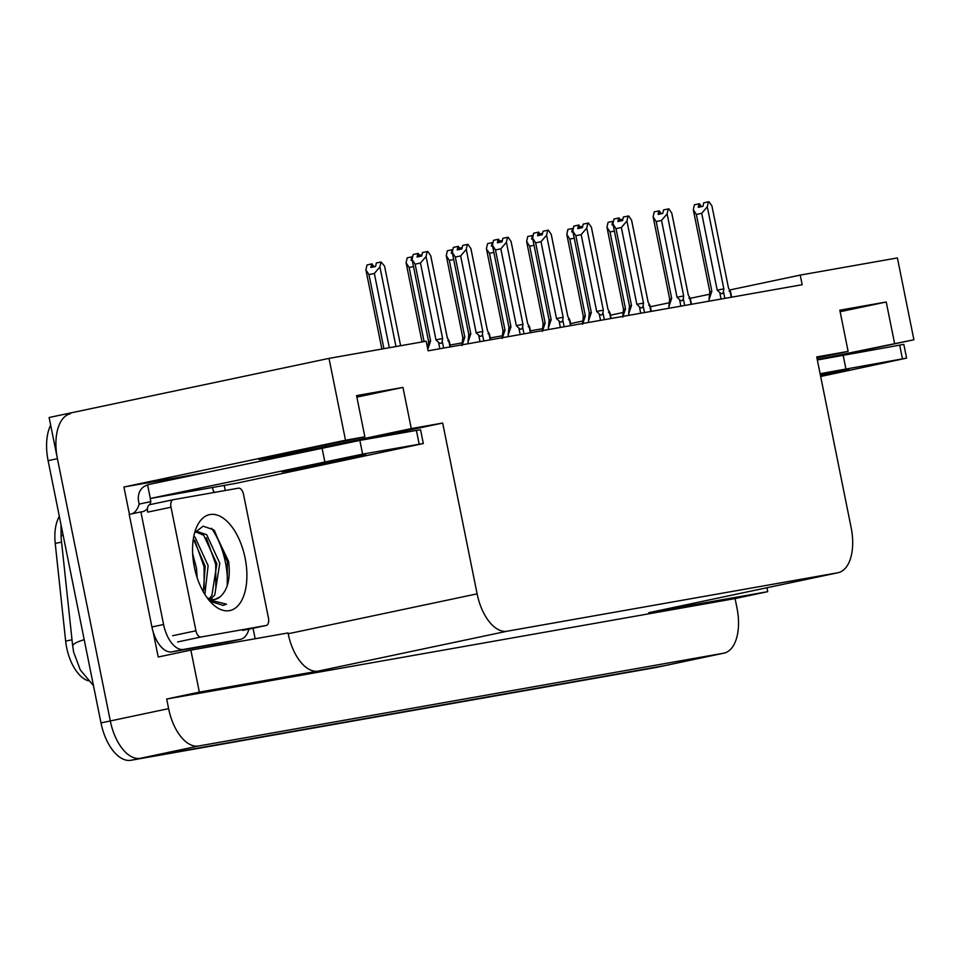 <?xml version="1.0" encoding="UTF-8"?>
<svg xmlns="http://www.w3.org/2000/svg" width="962" height="962" viewBox="0 0 962 962"><rect width="100%" height="100%" fill="white"/><g stroke="black" fill="none" stroke-linecap="round" stroke-linejoin="round"><path stroke-width="1.44" d="M817.243 359.511L913.9 339.766L897.402 257.924L800.228 275.096L802.164 284.716L428.114 350.817L426.178 341.209L329.004 358.381L345.502 440.223L364.863 436.796L279.738 454.773A44.829 0.661 168.6 0 0 258.994 459.535A44.829 0.661 168.6 0 0 265.62 458.561A44.829 0.661 168.6 0 0 326.142 446.572L411.279 428.595L442.676 423.039L477.116 593.855A42.027 22.078 78.1 0 0 507.178 631.204L837.722 572.787A42.027 22.078 78.1 0 0 838.094 572.715A42.027 22.078 78.1 0 0 851.166 527.753L816.726 356.938L848.123 351.383L816.93 357.972M88.3 680.831A37.819 19.877 -101.9 0 1 66.655 647.618A37.819 19.877 -101.9 0 1 65.656 641.125L55.219 543.422A37.819 19.877 -101.9 0 1 59.343 516.402M356.661 396.103A44.829 0.661 -11.4 0 1 373.569 393.23A44.829 0.661 -11.4 0 1 356.866 397.138L402.97 387.397L411.279 428.595M666.017 665.367A42.027 22.078 -101.9 0 1 665.632 665.451A42.027 22.078 -101.9 0 1 665.259 665.524L140.368 758.296A42.027 22.078 -101.9 0 1 110.305 720.947L49.122 417.496L329.004 358.381M224.266 485.533L225.276 490.512M253.054 628.258L255.158 638.744M129.437 514.333L123.93 487.012L202.657 473.1M477.116 593.855L288.203 633.754L288.035 632.936L190.861 650.108L158.213 657.01L153.102 631.673M837.722 572.787L648.797 612.686A42.027 22.078 78.1 0 0 649.182 612.614A42.027 22.078 78.1 0 0 649.554 612.529M648.797 612.686L767.724 591.666L766.942 587.746M288.203 633.754A42.027 22.078 78.1 0 0 318.266 671.103L199.338 692.123L166.679 699.025L735.076 598.568L737.012 608.176A42.027 22.078 -101.9 0 1 723.941 653.138A42.027 22.078 -101.9 0 1 723.568 653.21L198.677 745.983A42.027 22.078 -101.9 0 1 168.615 708.633L166.679 699.025M190.861 650.108L199.338 692.123M345.502 440.223L123.93 487.012M913.9 339.766L831.06 357.251M767.724 591.666L735.076 598.568M542.544 328.679L530.411 330.82M502.368 335.786L490.235 337.927M462.193 342.881L450.06 345.021M800.228 275.096L729.677 289.995M709.475 294.264L690.163 298.34M669.155 302.777L650.372 306.746M623.075 312.518L610.461 315.175M582.756 321.031L570.562 323.605M442.676 423.039L363.804 439.706M839.922 310.702A44.829 0.661 168.6 0 1 856.829 307.816A44.829 0.661 168.6 0 1 840.127 311.724L886.23 301.996L839.826 310.197L848.123 351.383M886.23 301.996L894.54 343.181M402.97 387.397L356.565 395.61L364.863 436.796M63.035 534.716A49.026 7.961 173.9 0 0 61.063 537.313L72.703 646.332M723.941 653.138L665.632 665.451A42.027 22.078 -101.9 0 1 665.259 665.524L140.368 758.296A42.027 22.078 -101.9 0 1 110.305 720.947L57.431 458.682A42.027 22.078 -101.9 0 1 70.503 413.72M656.685 667.339A42.027 22.078 -101.9 0 1 656.3 667.424A42.027 22.078 -101.9 0 1 655.928 667.496L131.048 760.269A42.027 22.078 -101.9 0 1 100.986 722.919L48.1 460.654A42.027 22.078 -101.9 0 1 50.661 425.108M621.765 220.707L622.065 219.384L622.823 219.504M625.516 308.838L622.703 317.183L623.496 309.331L625.516 308.838L610.028 231.998L614.369 231.072M623.328 310.449L623.52 309.331L623.328 310.449M610.028 231.998L606.974 227.26L608.068 222.33L612.734 221.344L611.952 224.855L613.071 224.627M613.491 221.476L612.734 221.344M622.065 219.384L620.562 219.697M623.496 309.331L606.974 227.26M613.191 222.823L612.89 221.32M613.347 222.114L613.179 221.272M699.867 206.986L699.061 203.812L698.28 207.323L702.945 206.337L703.727 202.826L708.982 201.731L711.928 205.94L728.487 288.023L729.833 290.284L731.24 297.246M709.319 301.118L709.03 299.651L711.844 291.294L696.344 214.454L693.301 209.716L694.396 204.798L699.061 203.812M701.683 206.602L699.218 203.788M699.506 203.728L700.156 206.926M709.03 299.651L709.824 291.787L711.844 291.294M709.655 292.905L709.848 291.799L709.655 292.905M709.824 291.787L693.301 209.716M724.867 298.376L723.46 291.414C722.907 293.999 721.68 294.384 719.756 292.556L721.067 299.05M723.46 291.414L723.845 288.84L717.207 290.163L719.756 292.556M723.845 288.84L707.286 206.758L701.707 213.323L717.207 290.163M696.344 214.454L701.707 213.323M707.286 206.758L708.393 201.84M728.487 288.035L711.928 205.94M729.04 290.921C730.819 292.761 731.084 292.544 729.833 290.284M712.181 207.179L712.072 206.565M581.589 227.814L581.89 226.479L582.647 226.599M585.341 315.933L582.527 324.29L583.321 316.426L585.341 315.933L569.853 239.093L574.194 238.179M583.152 317.544L583.345 316.438L583.152 317.544M569.853 239.093L566.798 234.355L567.893 229.437L572.558 228.451L571.777 231.962L572.895 231.722M573.316 228.571L572.558 228.451M581.89 226.479L580.387 226.804M583.321 316.426L566.798 234.355M573.015 229.918L572.715 228.427M573.172 229.221L573.003 228.367M541.414 234.908L541.714 233.586L542.472 233.706M545.165 323.04L542.352 331.385L543.145 323.533L545.165 323.04L529.677 246.2L534.018 245.274M542.977 324.651L543.169 323.533L542.977 324.651M529.677 246.2L526.623 241.462L527.729 236.532L532.383 235.546L531.601 239.057L532.72 238.829M533.14 235.678L532.383 235.546M541.714 233.586L540.211 233.898M543.145 323.533L526.623 241.462M532.84 237.025L532.539 235.522M532.996 236.315L532.828 235.474M501.25 242.015L501.539 240.68L502.296 240.801M504.99 330.134L502.176 338.492L502.97 330.627L504.99 330.134L489.502 253.295L493.843 252.381M489.502 253.295L486.544 249.17L502.994 330.639M486.447 248.557L487.554 243.639L492.207 242.652L491.426 246.164L492.544 245.923M492.965 242.773L492.207 242.652M501.539 240.68L500.036 240.993M492.664 244.12L492.364 242.628M492.821 243.422L492.652 242.568M659.692 214.093L658.886 210.906L658.104 214.418L662.77 213.432L663.552 209.92L668.818 208.838L671.753 213.047L688.311 295.118L689.658 297.378L691.065 304.341M669.143 308.225L668.855 306.746L671.668 298.388L656.18 221.561L653.126 216.823L654.22 211.893L658.886 210.906M661.507 213.708L659.042 210.894M659.331 210.834L659.98 214.021M668.855 306.746L669.648 298.893L671.668 298.388M669.48 300.012L669.672 298.893L669.48 300.012M669.648 298.893L653.126 216.823M684.691 305.471L683.285 298.509C682.743 301.094 681.505 301.479 679.581 299.663L680.892 306.144M683.285 298.509L683.669 295.935L677.032 297.258L679.581 299.663M683.669 295.935L667.111 213.865L661.531 220.418L677.032 297.258M656.18 221.561L661.531 220.418M667.111 213.865L668.217 208.934M688.864 298.016C690.644 299.855 690.908 299.639 689.658 297.378M672.005 214.273L671.753 213.047M619.516 221.188L618.71 218.013L617.929 221.525L622.594 220.538L623.376 217.027L628.643 215.933L631.577 220.142L648.135 302.224L649.494 304.485L650.889 311.447M628.968 315.32L628.679 313.852L631.493 305.495L616.005 228.655L612.95 223.918L614.045 218.999L618.71 218.013M621.332 220.803L618.867 217.989M619.155 217.929L619.805 221.128M628.679 313.852L629.473 305.988L631.493 305.495M612.95 223.918L629.497 306M644.516 312.578L643.109 305.615C642.568 308.201 641.329 308.586 639.405 306.758L640.716 313.251M643.109 305.615L643.494 303.042L636.856 304.365L639.405 306.758M643.494 303.042L626.935 220.959L621.356 227.525L636.856 304.365M616.005 228.655L621.356 227.525M626.935 220.959L628.042 216.041M648.689 305.122C650.468 306.95 650.733 306.746 649.494 304.485M631.83 221.38L631.577 220.142M579.34 228.295L578.535 225.108L577.753 228.619L582.419 227.633L583.2 224.122L588.467 223.04L591.402 227.248L607.96 309.319L609.319 311.58L610.714 318.542M588.792 322.426L588.503 320.947L591.317 312.59L575.829 235.762L572.775 231.024L573.869 226.094L578.535 225.108M581.156 227.898L578.691 225.096M578.98 225.036L579.629 228.222M588.503 320.947L589.297 313.095L591.317 312.59M572.775 231.024L589.321 313.095M604.34 319.673L602.933 312.71C602.392 315.295 601.154 315.68 599.23 313.865L600.541 320.346M602.933 312.71L603.318 310.137L596.68 311.46L599.23 313.865M603.318 310.137L586.76 228.066L581.18 234.62L596.68 311.46M575.829 235.762L581.18 234.62M586.76 228.066L587.866 223.136M608.513 312.217C610.293 314.057 610.557 313.84 609.319 311.58M591.654 228.475L591.402 227.248M539.165 235.389L538.359 232.215L537.578 235.726L542.243 234.74L543.025 231.229L548.292 230.134L551.226 234.343L567.784 316.426L569.143 318.687L570.538 325.649M548.629 329.521L548.328 328.054L551.142 319.697L535.654 242.857L532.599 238.119L533.694 233.201L538.359 232.215M540.981 235.005L538.516 232.191M538.804 232.131L539.454 235.329M548.328 328.054L549.122 320.19L551.142 319.697M532.599 238.119L549.146 320.202M564.165 326.779L562.758 319.817C562.217 322.402 560.978 322.787 559.054 320.959L560.365 327.453M562.758 319.817L563.143 317.244L556.505 318.566L559.054 320.959M563.143 317.244L546.596 235.161L541.005 241.727L556.505 318.566M535.654 242.857L541.005 241.727M546.596 235.161L547.691 230.243M568.338 319.324C570.117 321.152 570.382 320.947 569.143 318.687M551.479 235.582L551.226 234.343M359.295 455.808A42.725 0.637 168.6 0 0 312.169 465.031A42.725 0.637 168.6 0 0 281.842 471.765A42.725 0.637 168.6 0 0 288.167 470.839A42.725 0.637 168.6 0 0 335.293 461.616A42.725 0.637 168.6 0 0 365.608 454.882A42.725 0.637 168.6 0 0 359.295 455.808M362.626 454.136L423.328 443.518L235.906 483.345L150.337 498.472L362.626 454.136L359.848 440.404L416.414 430.411L420.562 429.798L423.328 443.518M150.337 498.472L147.571 484.74L359.848 440.404M132.107 513.768A28.018 14.719 -101.9 0 0 139.165 504.088L138.612 501.346A14.009 11.917 80 0 1 147.511 485.149L147.643 485.125M227.429 584.668A56.036 29.449 78.1 0 0 211.508 528.27M147.511 508.405A28.018 14.719 -101.9 0 1 142.352 511.748A28.018 14.719 -101.9 0 1 140.885 511.916L129.221 514.381L151.924 626.971A28.018 14.719 78.1 0 0 171.97 651.875L228.535 641.87A28.018 14.719 78.1 0 0 228.788 641.822A28.018 14.719 78.1 0 0 229.04 641.762M248.954 629.124A28.018 14.719 -101.9 0 1 240.452 639.357A28.018 14.719 -101.9 0 1 240.199 639.405L183.634 649.41A28.018 14.719 -101.9 0 1 163.588 624.506L140.885 511.916M139.165 504.088L150.83 501.623A28.018 14.719 -101.9 0 1 149.735 504.677M150.276 498.881L150.83 501.623M214.718 492.376A28.018 14.719 -101.9 0 1 213.191 490.608L212.638 487.854M820.526 375.793A42.725 0.637 168.6 0 0 848.869 369.468A42.725 0.637 168.6 0 0 842.556 370.394A42.725 0.637 168.6 0 0 820.285 374.615M820.105 373.713L906.589 358.117L820.67 376.491M817.339 359.992L903.823 344.384L906.589 358.117M194.348 567.075A49.026 25.77 -101.9 0 1 196.188 528.15A49.026 25.77 -101.9 0 1 221.873 517.267A49.026 25.77 -101.9 0 1 245.118 558.104A49.026 25.77 -101.9 0 1 239.706 603.631A49.026 25.77 -101.9 0 1 212.133 603.607A49.026 25.77 -101.9 0 1 194.348 567.075M215.043 599.374L220.106 596.837C227.838 589.934 230.664 578.114 228.595 561.375L213.54 529.749L203.126 526.178L194.673 532.695M209.127 598.725L211.856 595.562L216.871 563.816L203.752 535.281L195.935 531.962M210.678 599.206L214.766 594.949L219.781 563.203L206.674 534.668L197.366 531.517L194.721 532.611M203.319 591.81L205.207 566.281L193.35 538.9M204.858 594.408L208.129 565.668L195.009 537.133L193.831 536.207M197.162 577.729L196.464 568.133L192.677 553.823M207.131 597.775A35.017 18.398 78.1 0 0 215.308 599.314A35.017 18.398 78.1 0 0 220.106 596.837M268.446 617.977A6.999 3.68 -101.9 0 1 266.27 625.468A6.999 3.68 -101.9 0 1 266.209 625.48L200.938 637.012A6.999 3.68 -101.9 0 1 195.935 630.783L171.008 507.214A6.999 3.68 -101.9 0 1 173.196 499.711A6.999 3.68 -101.9 0 1 173.256 499.699L238.516 488.167A6.999 3.68 -101.9 0 1 243.53 494.396L268.446 617.977M171.008 507.214L147.691 512.133A6.999 3.68 -101.9 0 1 149.868 504.641L173.196 499.711M209.908 601.25L223.184 605.399L226.479 604.184L208.622 599.723M204.197 589.081L204.028 566.666L194.697 540.355M215.849 586.616L215.692 564.201L206.361 537.89M227.248 585.666L227.357 561.736L214.346 530.423M223.148 605.411L226.479 604.184M461.075 249.11L461.363 247.787L462.121 247.907M464.814 337.229L462 345.586L462.794 337.734L464.814 337.229L449.326 260.401L453.667 259.475M449.326 260.401L446.272 255.664L462.818 337.734M446.272 255.664L447.378 250.733L452.044 249.747L451.25 253.259L452.368 253.03M452.789 249.88L452.188 249.735M461.363 247.787L459.86 248.1M452.489 251.226L452.044 249.747M452.645 250.517L452.477 249.675M420.899 256.217L421.188 254.882L421.945 255.002M424.086 341.582L409.151 267.496L406.096 262.758L407.203 257.84L411.868 256.854L411.075 260.365L412.193 260.125M409.151 267.496L413.492 266.582M412.614 256.974L411.868 256.854M421.188 254.882L419.685 255.195M422.041 341.943L406.096 262.758M412.313 258.321L412.013 256.83M412.482 257.624L412.301 256.77M383.91 348.677L368.975 274.603L365.921 269.865L367.027 264.935L371.693 263.949L370.899 267.46L375.565 266.474L376.358 262.963L381.012 261.977L384.559 266.089L400.613 345.731L384.559 266.089M395.971 346.548L379.918 266.907L381.012 261.977M368.975 274.603L374.338 273.461L389.309 347.727M384.8 267.316L384.704 266.702M374.314 266.751L371.693 263.949M381.866 349.038L365.921 269.865M379.918 266.907L374.338 273.461M372.486 267.135L371.837 263.925M372.775 267.063L372.126 263.877M498.989 242.484L498.184 239.31L497.402 242.821L502.068 241.835L502.849 238.323L508.116 237.241L511.062 241.45L527.609 323.521L528.968 325.781L530.363 332.744M508.453 336.628L508.152 335.149L510.966 326.791L495.478 249.952L492.424 245.226L493.53 240.296L498.184 239.31M500.805 242.099L498.34 239.297M498.629 239.237L499.278 242.424M508.152 335.149L508.946 327.296L510.966 326.791M508.778 328.415L508.97 327.296L508.778 328.415M508.946 327.296L492.424 245.226M523.989 333.874L522.582 326.912C522.041 329.497 520.803 329.882 518.879 328.066L520.189 334.548M522.582 326.912L522.967 324.338L516.329 325.661L518.879 328.066M522.967 324.338L506.421 242.268L500.829 248.821L516.329 325.661M495.478 249.952L500.829 248.821M506.421 242.268L507.515 237.337M528.162 326.419C529.942 328.258 530.206 328.042 528.968 325.781M511.303 242.677L511.062 241.45M458.814 249.591L458.008 246.416L457.227 249.928L461.892 248.942L462.674 245.43L467.941 244.336L470.887 248.545L487.433 330.627L488.792 332.888L490.187 339.851M468.278 343.723L467.977 342.256L470.791 333.898L455.303 257.058L452.248 252.321L453.355 247.402L458.008 246.416M460.63 249.206L458.165 246.392M458.453 246.332L459.102 249.531M467.977 342.256L468.771 334.391L470.791 333.898M468.602 335.51L468.795 334.403L468.602 335.51M468.771 334.391L452.248 252.321M483.814 340.981L482.407 334.006C481.866 336.604 480.627 336.989 478.703 335.161L480.014 341.642M482.407 334.006L482.792 331.445L476.154 332.768L478.703 335.161M482.792 331.445L466.245 249.362L460.654 255.928L476.154 332.768M455.303 257.058L460.654 255.928M466.245 249.362L467.34 244.444M487.987 333.525C489.766 335.353 490.031 335.149 488.792 332.888M471.127 249.771L470.887 248.545M418.638 256.686L417.845 253.511L417.051 257.022L421.717 256.036L422.498 252.525L427.765 251.443L430.711 255.651L447.258 337.722L448.617 339.983L450.024 346.945M428.619 341.498L427.801 349.35L430.615 340.993L415.127 264.153L412.073 259.427L413.179 254.497L417.845 253.511M420.466 256.301L417.989 253.499M418.278 253.439L418.927 256.626M412.073 259.427L428.595 341.498L430.615 340.993M443.638 348.076L442.231 341.113C441.69 343.699 440.452 344.083 438.528 342.268L439.838 348.749M442.231 341.113L442.616 338.54L435.978 339.863L438.528 342.268M442.616 338.54L426.07 256.469L420.478 263.023L435.978 339.863M415.127 264.153L420.478 263.023M426.07 256.469L427.164 251.539M447.811 340.62C449.591 342.46 449.855 342.244 448.617 339.983M430.952 256.878L430.711 255.651M325.841 445.045L326.142 446.572M65.656 641.125L72.006 639.778M168.615 708.633L100.986 722.919M198.677 745.983L131.048 760.269M723.568 653.21L655.928 667.496M507.178 631.204L318.266 671.103M55.219 543.422L61.58 542.087M84.199 639.682A49.026 7.961 173.9 0 0 72.691 646.187A49.026 7.961 173.9 0 0 72.703 646.26M61.207 538.672L61.063 537.313A49.026 7.961 173.9 0 0 61.075 537.349L61.027 524.771M48.1 460.654L57.431 458.682M240.199 639.405L228.535 641.87M183.634 649.41L171.97 651.875M163.588 624.506L151.924 626.971M419.179 444.131L416.414 430.411M322.029 447.895L324.795 461.628M843.109 354.99L845.875 368.723M902.44 358.73L899.674 344.997M266.209 625.48L242.881 630.399M173.124 499.735L149.928 504.629M195.935 630.783L172.607 635.714M200.938 637.012L177.621 641.943M838.094 572.715L649.182 612.614M93.47 685.653L80.279 669.925L73.569 651.875L72.378 643.253M656.3 667.424L665.632 665.451M730.591 291.907L731.649 297.174M688.323 295.13L671.897 213.66M690.415 299.014L691.474 304.269M648.147 302.224L631.721 220.767M650.24 306.108L651.31 311.375M607.972 309.331L591.546 227.862M610.064 313.215L611.135 318.47M567.796 316.426L551.37 234.968M569.889 320.31L570.959 325.577M240.452 639.357L228.788 641.822M266.27 625.468L242.953 630.387M527.621 323.521L511.207 242.063M529.713 327.405L530.783 332.672M487.457 330.627L471.031 249.17M489.538 334.511L490.608 339.778M447.282 337.722L430.856 256.265M449.362 341.606L450.432 346.873"/></g></svg>
